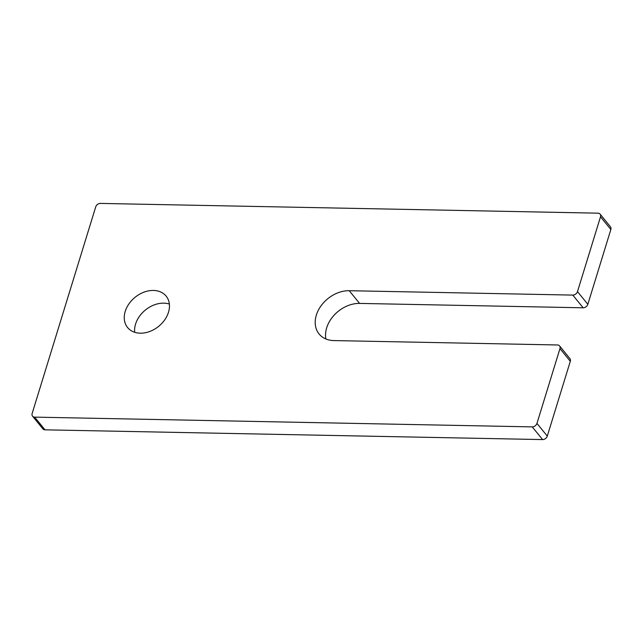 <?xml version="1.0" encoding="UTF-8"?>
<svg xmlns="http://www.w3.org/2000/svg" width="643" height="643" viewBox="0 0 643 643"><rect width="100%" height="100%" fill="white"/><g stroke="black" fill="none" stroke-linecap="round" stroke-linejoin="round"><path stroke-width="0.96" d="M140.287 333.195A24.868 18.711 -39.2 0 0 164.753 319.812A24.868 18.711 -39.2 0 0 166.143 296.126A24.868 18.711 -39.2 0 0 135.046 297.315A24.868 18.711 -39.2 0 0 127.579 327.528A24.868 18.711 -39.2 0 0 140.287 333.195M169.366 304.059A24.868 18.711 -39.2 0 0 145.39 310.014A24.868 18.711 -39.2 0 0 134.692 332.294M532.251 426.888A4.147 3.119 -39.2 0 0 536.953 423.399L559.965 348.594A4.147 3.119 -39.2 0 0 559.571 345.91A4.147 3.119 -39.2 0 0 557.457 344.969L333.902 340.581A29.007 21.83 140.8 0 1 319.073 333.958A29.007 21.83 140.8 0 1 320.696 306.325A29.007 21.83 140.8 0 1 349.237 290.708L572.792 295.097A4.147 3.119 -39.2 0 0 577.494 291.609L600.506 216.804A4.147 3.119 -39.2 0 0 600.12 214.119A4.147 3.119 -39.2 0 0 597.998 213.171L100.404 203.413A4.147 3.119 -39.2 0 0 95.711 206.901L32.15 413.497A4.147 3.119 -39.2 0 0 32.544 416.182A4.147 3.119 -39.2 0 0 34.658 417.13L532.251 426.888L542.596 439.587A4.147 3.119 -39.2 0 0 547.289 436.099L570.309 361.302A4.147 3.119 -39.2 0 0 569.915 358.609L559.571 345.91M325.888 338.974A29.007 21.83 140.8 0 1 359.582 303.408L583.137 307.796A4.147 3.119 -39.2 0 0 587.839 304.308L610.85 229.503A4.147 3.119 -39.2 0 0 610.456 226.818L600.12 214.119M32.544 416.182L42.88 428.881A4.147 3.119 -39.2 0 0 45.002 429.829L542.596 439.587M547.289 436.099L536.953 423.399M570.309 361.302L559.965 348.594M359.582 303.408L349.237 290.708M583.137 307.796L572.792 295.097M587.839 304.308L577.494 291.609M610.85 229.503L600.506 216.804M45.002 429.829L34.658 417.13"/></g></svg>
